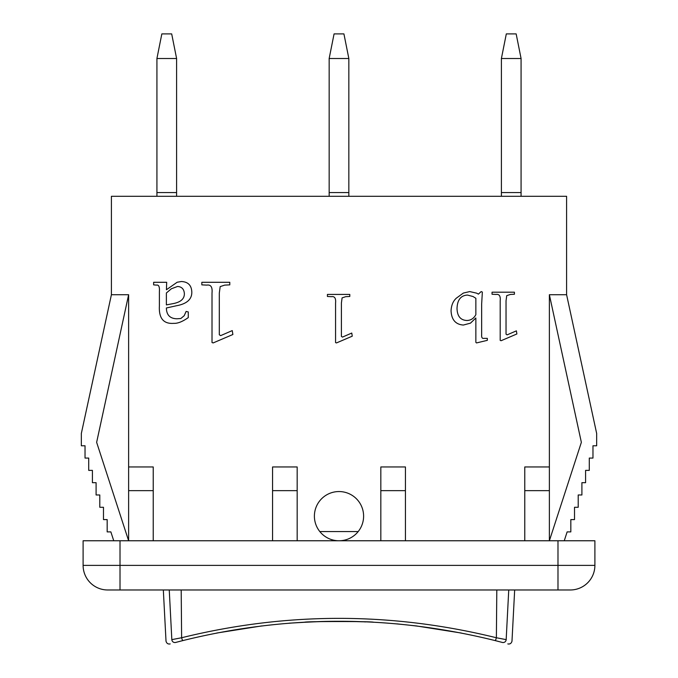 <?xml version="1.0" encoding="UTF-8"?>
<svg xmlns="http://www.w3.org/2000/svg" width="678" height="678" viewBox="0 0 678 678"><rect width="100%" height="100%" fill="white"/><g stroke="black" fill="none" stroke-linecap="round" stroke-linejoin="round"><path stroke-width="1.02" d="M362.154 621.777L358.518 621.658M357.492 621.624L356.95 621.607M352.128 621.497L347.772 621.421M342.373 621.37L337.847 621.362M332.067 621.395L328.118 621.455M322.194 621.582L321.414 621.599M321.228 621.607L320.508 621.624M313.397 621.87L314.414 621.828C313.694 621.819 333.542 621.116 348.882 621.438M350.696 621.463L361.399 621.751M362.179 621.777L362.755 621.802M373.425 622.285C375.57 621.277 302.43 621.277 304.575 622.285L313.287 621.879M314.617 621.828L315.711 621.785M339.229 621.362L346.238 621.404M347.187 621.412L348.212 621.421M348.602 621.429L349.763 621.446M351.424 621.48L352.365 621.497M363.594 621.828L364.332 621.862M364.9 621.887L365.671 621.912M313.999 621.726L312.007 621.802M311.143 621.845L314.77 621.692M495.101 640.574L502.347 642.447C510.017 644.498 510.017 644.498 502.347 642.447A3.076 3.043 -75.2 0 0 506.169 639.634L496.381 637.752C391.494 611.903 286.574 611.903 181.619 637.752A3.076 0.551 75.9 0 0 182.899 640.574C286.997 614.844 391.062 614.844 495.101 640.574A3.076 0.551 -75.9 0 0 496.381 637.752L496.805 589.979M500.737 642.024L500 641.829M497.949 641.295L496.16 640.846M461.269 633.032L416.317 625.93L396.783 623.853M304.575 622.285L289.108 623.184M181.085 641.032L175.653 642.447C167.983 644.498 167.983 644.498 175.653 642.447L182.899 640.574M261.683 625.93L216.731 633.032M358.179 531.569L319.821 531.569A24.603 24.603 0 0 1 328.271 494.016A24.603 24.603 0 0 1 362.984 510.661A24.603 24.603 0 0 1 319.821 531.569M181.196 589.979L181.619 637.752L171.831 639.634C164.084 641.702 164.084 641.702 171.831 639.634A3.076 3.043 75.2 0 0 175.653 642.447M500.5 638.532L506.169 639.634C513.916 641.702 513.916 641.702 506.169 639.634L506.271 639.659M521.077 196.298L521.077 58.503L501.398 58.503L501.398 196.298M501.398 58.503L506.313 33.9L516.161 33.9L521.077 58.503M348.839 196.298L348.839 58.503L329.161 58.503L329.161 196.298M329.161 58.503L334.076 33.9L343.924 33.9L348.839 58.503M176.602 196.298L176.602 58.503L156.923 58.503L156.923 196.298M156.923 58.503L161.839 33.9L171.687 33.9L176.602 58.503M467.506 295.074L473.015 296.515L475.854 298.286L475.854 314.685C473.786 318.482 470.786 320.414 466.854 320.482C460.531 320.194 457.26 316.211 457.023 308.515C457.311 299.896 460.811 295.422 467.506 295.074M483.872 338.364L487.329 338.364L487.329 340.339L476.515 342.932L475.854 342.356L475.854 317.974L470.473 323.152L463.362 325.05C455.616 324.482 451.514 319.753 451.065 310.863C451.311 305.329 453.09 301.074 456.413 298.117L463.362 293.066L469.727 291.582L476.719 293.184L478.405 294.133L481.16 291.582L482.355 292.074L481.651 304.041L481.651 334.873C481.465 337.517 482.202 338.678 483.872 338.364M506.034 334.169L507.102 334.873L516.39 330.847L516.882 333.966L501.101 340.712L500.195 340.381L500.195 300.829C500.661 296.049 499.262 293.921 495.999 294.455L492.05 294.252L492.05 292.201L514.416 292.201L514.416 294.252L510.348 294.455L506.729 295.65L506.034 300.829L506.034 334.169M341.398 336.39L342.475 337.093L351.763 333.059L352.255 336.186L336.466 342.932L335.568 342.602L335.568 303.049C336.034 298.269 334.635 296.142 331.373 296.676L327.423 296.472L327.423 294.421L349.789 294.421L349.789 296.472L345.721 296.676L342.102 297.871L341.398 303.049L341.398 336.39M219.308 334.762L220.647 335.635L232.257 330.593L232.876 334.5L213.146 342.932L212.011 342.517L212.011 293.082C212.595 287.108 210.85 284.446 206.773 285.116L201.841 284.862L201.841 282.294L229.791 282.294L229.791 284.862L224.706 285.116L220.181 286.608L219.308 293.082L219.308 334.762M166.381 292.981L171.364 288.769L177.585 286.455C181.797 286.76 184.06 289.159 184.365 293.65C184.45 298.905 180.628 302.244 172.907 303.668L166.381 304.905L166.381 292.981M191.815 292.108C191.933 299.337 186.781 303.888 176.348 305.778L166.381 307.981C166.517 315.041 170.042 318.643 176.966 318.779L180.823 318.516L184.213 315.694L186.111 311.431L188.272 311.939L188.272 317.592C182.535 321.635 177.721 323.559 173.831 323.347C163.567 324.118 158.754 318.346 159.389 306.032L159.389 291.591C159.737 286.76 158.737 284.599 156.406 285.116L153.635 284.862L153.635 282.294L166.686 282.294L166.432 289.743L177.17 282.243L181.331 281.523C188.052 281.794 191.543 285.319 191.815 292.108M380.833 540.764L380.833 466.956L405.436 466.956L405.436 540.764M524.772 540.764L524.772 466.956L549.375 466.956L549.375 294.718L566.596 294.718L566.596 196.298L111.404 196.298L111.404 294.718L81.335 433.471L81.335 445.777L85.03 445.777L85.03 458.074L88.716 458.074L88.716 470.379L92.411 470.379L92.411 482.685L96.098 482.685L96.098 494.982L99.793 494.982L99.793 507.288L103.48 507.288L103.48 519.594L107.175 519.594L107.175 531.891L110.861 531.891L113.751 540.764M128.625 294.718L128.625 540.764L96.64 442.344L128.625 294.718L111.404 294.718M128.625 466.956L153.228 466.956L153.228 540.764M272.564 466.956L297.167 466.956L297.167 490.66L272.564 490.66L272.564 466.956M549.375 294.718L581.36 442.344L549.375 540.764L549.375 466.956M272.564 540.764L272.564 490.66M297.167 540.764L297.167 490.66M594.894 540.764L594.894 565.376L594.894 540.764L83.106 540.764L83.106 565.376A24.603 24.603 0 0 0 107.709 589.979L570.291 589.979A24.603 24.603 0 0 0 594.894 565.376L83.106 565.376A24.603 24.603 0 0 0 107.709 589.979M128.625 490.66L153.228 490.66M380.833 490.66L405.436 490.66M566.596 294.718L596.665 433.471L596.665 445.777L592.97 445.777L592.97 458.074L589.284 458.074L589.284 470.379L585.589 470.379L585.589 482.685L581.902 482.685L581.902 494.982L578.207 494.982L578.207 507.288L574.52 507.288L574.52 519.594L570.825 519.594L570.825 531.891L567.139 531.891L564.249 540.764M549.375 490.66L524.772 490.66M169.254 589.979L171.831 639.634M508.746 589.979L506.169 639.634M120.014 589.979L120.014 540.764M557.986 589.979L557.986 540.764M163.33 589.979L166.017 641.185C166.661 643.422 168.051 644.329 170.186 643.914M514.67 589.979L511.983 641.185C511.339 643.422 509.949 644.329 507.814 643.914M501.398 192.569L521.077 192.569M329.161 192.569L348.839 192.569M156.923 192.569L176.602 192.569"/></g></svg>

